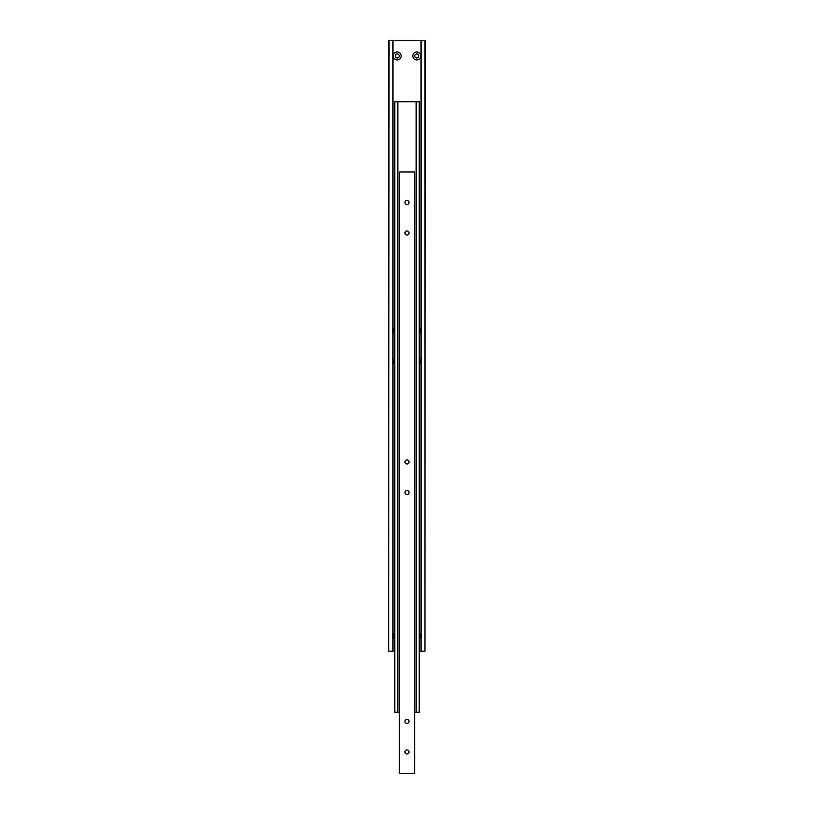 <?xml version="1.0" encoding="UTF-8"?>
<svg xmlns="http://www.w3.org/2000/svg" width="814" height="814" viewBox="0 0 814 814"><rect width="100%" height="100%" fill="white"/><g stroke="black" fill="none" stroke-linecap="round" stroke-linejoin="round"><path stroke-width="1.22" d="M418.752 55.963A1.984 1.984 0 0 1 416.768 57.947A1.984 1.984 0 0 1 414.784 55.963A1.984 1.984 0 0 1 416.768 53.978A1.984 1.984 0 0 1 418.752 55.963M420.736 55.963A3.968 3.968 0 0 1 416.768 59.931A3.968 3.968 0 0 1 412.8 55.963A3.968 3.968 0 0 1 416.768 51.994A3.968 3.968 0 0 1 420.736 55.963M399.216 55.963A1.984 1.984 0 0 1 397.232 57.947A1.984 1.984 0 0 1 395.248 55.963A1.984 1.984 0 0 1 397.232 53.978A1.984 1.984 0 0 1 399.216 55.963M401.2 55.963A3.968 3.968 0 0 1 397.232 59.931A3.968 3.968 0 0 1 393.264 55.963A3.968 3.968 0 0 1 397.232 51.994A3.968 3.968 0 0 1 401.2 55.963M394.79 639.061A3.968 3.968 0 0 1 394.79 632.814M419.21 632.814A3.968 3.968 0 0 1 419.21 639.061M419.21 358.089A3.968 3.968 0 0 1 419.21 364.336M394.79 333.811A3.968 3.968 0 0 1 394.79 327.564M419.21 327.564A3.968 3.968 0 0 1 419.21 333.811M394.79 364.336A3.968 3.968 0 0 1 394.79 358.089M424.949 40.7L424.949 651.2L425.315 40.7L388.685 40.7L388.685 651.2L389.051 40.7M421.042 40.7L421.042 651.2L424.949 651.2M392.959 40.7L392.959 651.2L394.79 651.2M419.21 651.2L421.042 651.2M389.051 651.2L392.959 651.2M397.843 101.75L394.79 101.75L394.79 712.25L397.843 712.25L397.843 101.75L416.158 101.75L416.158 712.25L419.21 712.25L419.21 101.75L416.158 101.75M416.158 712.25L414.631 712.25M399.369 712.25L397.843 712.25M409.035 202.483A2.035 2.035 0 0 1 407 204.518A2.035 2.035 0 0 1 404.965 202.483A2.035 2.035 0 0 1 407 200.458A2.035 2.035 0 0 1 409.035 202.483M409.035 233.008A2.035 2.035 0 0 1 407 235.043A2.035 2.035 0 0 1 404.965 233.008A2.035 2.035 0 0 1 407 230.983A2.035 2.035 0 0 1 409.035 233.008M409.035 751.933A2.035 2.035 0 0 1 407 753.968A2.035 2.035 0 0 1 404.965 751.933A2.035 2.035 0 0 1 407 749.898A2.035 2.035 0 0 1 409.035 751.933M409.035 721.408A2.035 2.035 0 0 1 407 723.442A2.035 2.035 0 0 1 404.965 721.408A2.035 2.035 0 0 1 407 719.373A2.035 2.035 0 0 1 409.035 721.408M409.035 492.47A2.035 2.035 0 0 1 407 494.505A2.035 2.035 0 0 1 404.965 492.47A2.035 2.035 0 0 1 407 490.435A2.035 2.035 0 0 1 409.035 492.47M409.035 461.945A2.035 2.035 0 0 1 407 463.98A2.035 2.035 0 0 1 404.965 461.945A2.035 2.035 0 0 1 407 459.91A2.035 2.035 0 0 1 409.035 461.945M399.369 773.3L414.631 773.3L414.631 171.958L399.369 171.958L399.369 773.3"/></g></svg>
